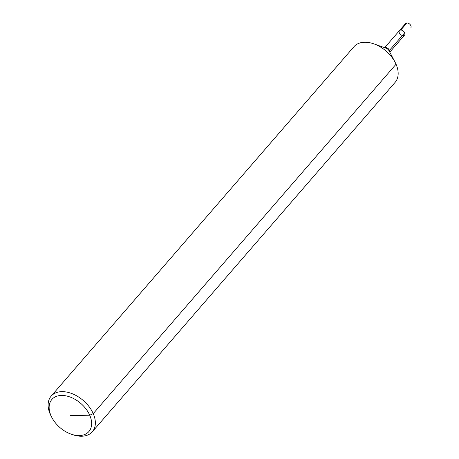 <?xml version="1.0" encoding="UTF-8"?>
<svg xmlns="http://www.w3.org/2000/svg" width="459" height="459" viewBox="0 0 459 459"><rect width="100%" height="100%" fill="white"/><g stroke="black" fill="none" stroke-linecap="round" stroke-linejoin="round"><path stroke-width="0.69" d="M51.896 417.564L51.196 416.233A27.219 17.717 40.9 0 1 50.243 414.253A27.219 17.717 40.9 0 1 51.167 396.111L353.975 46.703A27.219 17.717 40.9 0 1 373.896 43.875A27.219 17.717 40.9 0 1 395.09 62.24A27.219 17.717 40.9 0 1 395.119 82.362L92.311 431.77A27.219 17.717 40.9 0 1 72.39 434.598L70.973 434.094A24.499 15.945 40.9 0 1 51.896 417.564A24.499 15.945 40.9 0 1 51.041 415.785A24.499 15.945 40.9 0 1 64.226 395.583A24.499 15.945 40.9 0 1 91.364 420.513A24.499 15.945 40.9 0 1 70.973 434.094M51.167 396.111A27.219 17.717 40.9 0 1 83.343 400.552A27.219 17.717 40.9 0 1 92.311 431.77M384.642 47.69L399.445 30.61A3.402 2.215 40.9 0 1 403.467 31.16A3.402 2.215 40.9 0 1 404.591 35.062A3.402 2.215 40.9 0 1 401.889 35.337A3.402 2.215 40.9 0 1 399.33 32.876A3.402 2.215 40.9 0 1 399.445 30.61A3.402 2.215 40.9 0 1 403.467 31.16A3.402 2.215 40.9 0 1 404.591 35.062A3.402 2.215 40.9 0 1 403.243 35.624M399.445 30.61L405.595 23.507A3.402 2.215 40.9 0 1 408.298 23.237A3.402 2.215 40.9 0 1 410.857 25.698A3.402 2.215 40.9 0 1 410.742 27.965A3.402 2.215 40.9 0 0 410.346 24.838A3.402 2.215 40.9 0 0 406.944 22.95L400.793 30.047A3.402 2.215 40.9 0 1 404.195 31.935A3.402 2.215 40.9 0 1 404.591 35.062L389.783 52.148M404.706 32.796L389.496 50.341A2.043 0.912 -23.7 0 0 389.221 51.075M70.388 415.504L89.729 415.223L93.234 413.628L396.042 64.22M373.896 43.875L385.996 48.172A3.999 2.605 40.9 0 1 389.112 50.874L395.09 62.24M384.803 47.747A3.402 2.215 40.9 0 1 388.262 48.706A3.402 2.215 40.9 0 1 389.702 51.993"/></g></svg>
